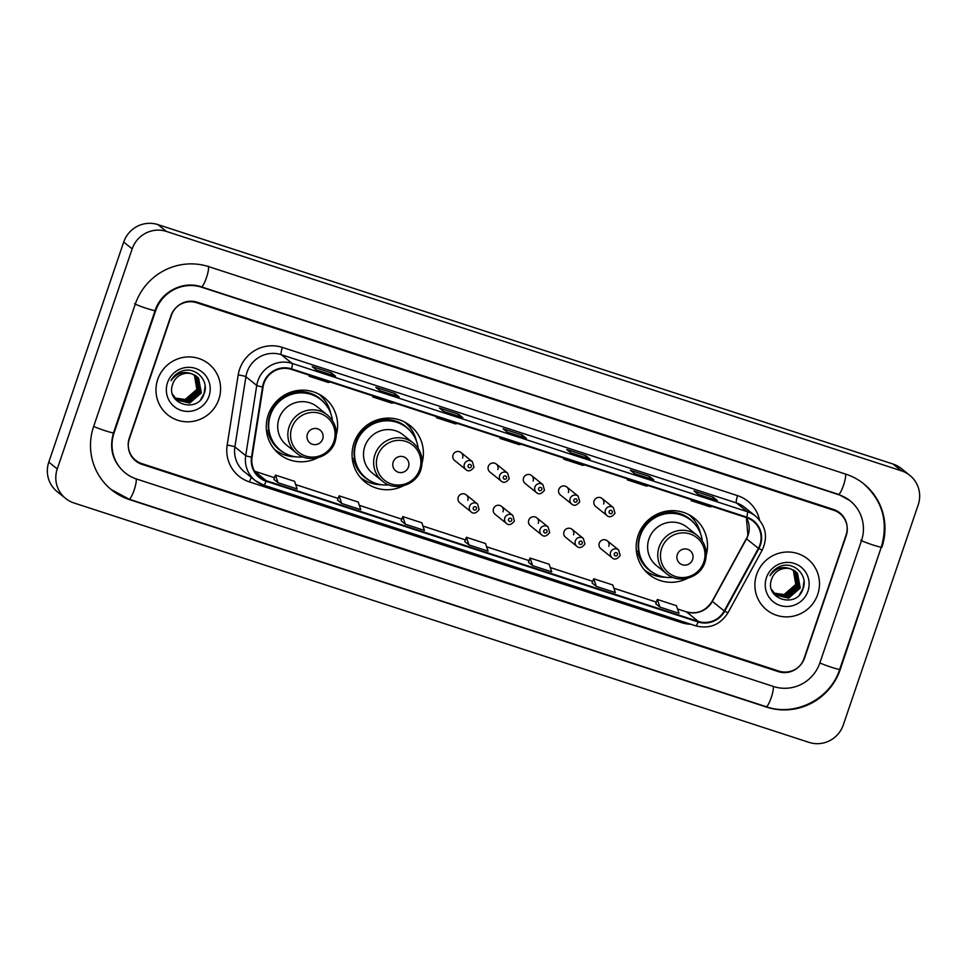 <?xml version="1.0" encoding="UTF-8"?>
<svg xmlns="http://www.w3.org/2000/svg" width="967" height="967" viewBox="0 0 967 967"><rect width="100%" height="100%" fill="white"/><g stroke="black" fill="none" stroke-linecap="round" stroke-linejoin="round"><path stroke-width="1.45" d="M706.285 555.106A36.117 35.392 128.8 0 0 694.475 518.336A36.117 35.392 128.8 0 0 638.111 535.476A36.117 35.392 128.8 0 0 649.195 574.603A36.117 35.392 128.8 0 0 687.646 578.266M645.424 571.062A36.117 35.392 128.8 0 0 648.531 572.669M422.168 462.564A36.117 35.392 128.8 0 0 410.371 425.794A36.117 35.392 128.8 0 0 353.995 442.946A36.117 35.392 128.8 0 0 365.091 482.062A36.117 35.392 128.8 0 0 403.529 485.724M361.307 478.52A36.117 35.392 128.8 0 0 364.414 480.14M336.383 434.618A36.117 35.392 128.8 0 0 324.574 397.848A36.117 35.392 128.8 0 0 268.197 415A36.117 35.392 128.8 0 0 279.294 454.115A36.117 35.392 128.8 0 0 317.732 457.79M275.51 450.586A36.117 35.392 128.8 0 0 278.617 452.193M467.786 500.374A5.113 5.004 128.8 0 0 466.215 494.838A5.113 5.004 128.8 0 0 458.237 497.268A5.113 5.004 128.8 0 0 459.808 502.804L471.134 511.918A5.113 5.004 -51.2 0 1 469.563 506.382A5.113 5.004 -51.2 0 1 477.541 503.952L479.148 509.549C476.211 513.32 473.54 514.106 471.134 511.918M503.045 511.857A5.113 5.004 128.8 0 0 501.474 506.321A5.113 5.004 128.8 0 0 493.496 508.751A5.113 5.004 128.8 0 0 495.068 514.287L506.394 523.401A5.113 5.004 -51.2 0 1 504.822 517.865A5.113 5.004 -51.2 0 1 512.8 515.435L514.42 521.032C511.483 524.803 508.799 525.589 506.394 523.401M538.305 523.34A5.113 5.004 128.8 0 0 536.733 517.804A5.113 5.004 128.8 0 0 528.756 520.234A5.113 5.004 128.8 0 0 530.327 525.77L541.653 534.884A5.113 5.004 -51.2 0 1 540.082 529.348A5.113 5.004 -51.2 0 1 548.059 526.918L549.679 532.515C546.742 536.286 544.058 537.072 541.653 534.884M573.564 534.824A5.113 5.004 128.8 0 0 571.993 529.287A5.113 5.004 128.8 0 0 564.015 531.717A5.113 5.004 128.8 0 0 565.586 537.253L576.912 546.367A5.113 5.004 -51.2 0 1 575.341 540.831A5.113 5.004 -51.2 0 1 583.319 538.401L584.938 543.998C582.001 547.769 579.318 548.555 576.912 546.367M608.823 546.319A5.113 5.004 128.8 0 0 607.252 540.783A5.113 5.004 128.8 0 0 599.274 543.2A5.113 5.004 128.8 0 0 600.845 548.736L612.171 557.85A5.113 5.004 -51.2 0 1 610.6 552.314A5.113 5.004 -51.2 0 1 618.578 549.885L620.198 555.493C617.26 559.252 614.577 560.038 612.171 557.85M594.089 500.918A5.113 5.004 128.8 0 0 595.66 506.454L606.986 515.556A5.113 5.004 -51.2 0 1 605.415 510.02A5.113 5.004 -51.2 0 1 613.392 507.602L602.066 498.488A5.113 5.004 128.8 0 0 594.089 500.918M558.829 489.435A5.113 5.004 128.8 0 0 560.401 494.971L571.727 504.073A5.113 5.004 -51.2 0 1 570.155 498.537A5.113 5.004 -51.2 0 1 578.133 496.119L566.807 487.005A5.113 5.004 128.8 0 0 558.829 489.435M453.052 454.973A5.113 5.004 128.8 0 0 454.623 460.51L465.949 469.624A5.113 5.004 -51.2 0 1 464.378 464.087A5.113 5.004 -51.2 0 1 472.355 461.658L461.029 452.544A5.113 5.004 128.8 0 0 453.052 454.973M488.311 466.457A5.113 5.004 128.8 0 0 489.882 471.993L501.208 481.107A5.113 5.004 -51.2 0 1 499.637 475.571A5.113 5.004 -51.2 0 1 507.615 473.141L496.289 464.039A5.113 5.004 128.8 0 0 488.311 466.457M523.57 477.94A5.113 5.004 128.8 0 0 525.141 483.476L536.467 492.59A5.113 5.004 -51.2 0 1 534.896 487.054A5.113 5.004 -51.2 0 1 542.874 484.636L531.548 475.522A5.113 5.004 128.8 0 0 523.57 477.94M603.638 504.025A5.113 5.004 128.8 0 0 602.066 498.488M568.378 492.541A5.113 5.004 128.8 0 0 566.807 487.005M462.601 458.08A5.113 5.004 128.8 0 0 461.029 452.544M497.86 469.575A5.113 5.004 128.8 0 0 496.289 464.039M533.119 481.058A5.113 5.004 128.8 0 0 531.548 475.522M322.543 397.606A36.117 35.392 128.8 0 0 320.307 394.911M408.34 425.553A36.117 35.392 128.8 0 0 406.104 422.857M692.457 518.082A36.117 35.392 128.8 0 0 690.22 515.399M833.663 510.225L196.567 302.719A20.44 20.029 128.8 0 0 170.905 315.81L129.288 438.063A20.44 20.029 128.8 0 0 141.811 463.592L778.894 671.086A20.44 20.029 128.8 0 0 804.568 658.007L846.185 535.754A20.44 20.029 128.8 0 0 833.663 510.225M819.835 662.987L861.464 540.722A36.794 36.057 128.8 0 0 850.162 500.87A36.794 36.057 128.8 0 0 838.921 494.79L201.825 287.284A36.794 36.057 128.8 0 0 155.627 310.83L114.009 433.083A36.794 36.057 128.8 0 0 125.311 472.948A36.794 36.057 128.8 0 0 136.552 479.028L773.636 686.534A36.794 36.057 128.8 0 0 819.835 662.987M918.203 504.883A27.257 26.713 128.8 0 0 901.51 470.856L166.397 231.427A27.257 26.713 128.8 0 0 132.177 248.87L57.258 468.935A27.257 26.713 128.8 0 0 73.963 502.961L809.065 742.39A27.257 26.713 128.8 0 0 843.284 724.948L918.203 504.883M909.826 475.353L901.365 468.548A27.257 26.713 128.8 0 0 893.037 464.039L157.935 224.61A27.257 26.713 128.8 0 0 123.716 242.052L48.797 462.117A27.257 26.713 128.8 0 0 57.174 491.647L65.635 498.452M881.819 547.358A58.6 57.416 128.8 0 0 863.821 483.875A58.6 57.416 128.8 0 0 845.932 474.193L208.836 266.687A58.6 57.416 128.8 0 0 135.259 304.194L93.642 426.459A58.6 57.416 128.8 0 0 111.64 489.931A58.6 57.416 128.8 0 0 129.542 499.625L766.638 707.119A58.6 57.416 128.8 0 0 840.202 669.611L881.348 546.971M157.73 379.427A32.709 32.044 128.8 0 0 167.775 414.855A32.709 32.044 128.8 0 0 218.832 399.323A32.709 32.044 128.8 0 0 208.787 363.894A32.709 32.044 128.8 0 0 157.73 379.427A32.709 32.044 128.8 0 0 167.775 414.855A32.709 32.044 128.8 0 0 218.832 399.323A32.709 32.044 128.8 0 0 208.787 363.894A32.709 32.044 128.8 0 0 157.73 379.427M756.641 574.495A32.709 32.044 128.8 0 0 766.686 609.923A32.709 32.044 128.8 0 0 817.731 594.391A32.709 32.044 128.8 0 0 807.687 558.962A32.709 32.044 128.8 0 0 756.641 574.495A32.709 32.044 128.8 0 0 766.686 609.923A32.709 32.044 128.8 0 0 817.731 594.391A32.709 32.044 128.8 0 0 807.687 558.962A32.709 32.044 128.8 0 0 756.641 574.495M263.979 383.331A21.806 21.371 -51.2 0 1 291.357 369.37L746.56 517.635A21.806 21.371 -51.2 0 1 758.382 548.337L724.198 610.963A21.806 21.371 -51.2 0 1 698.343 621.443L266.312 480.732A21.806 21.371 -51.2 0 1 252.049 457.186L263.072 387.005A21.806 21.371 -51.2 0 1 263.979 383.331M263.471 383.162A22.35 21.903 128.8 0 0 262.541 386.933L251.517 457.113A22.35 21.903 128.8 0 0 266.143 481.252L698.174 621.962A22.35 21.903 128.8 0 0 724.67 611.217L758.853 548.579A22.35 21.903 128.8 0 0 746.729 517.115L291.538 368.862A22.35 21.903 128.8 0 0 263.471 383.162M717.26 500.555A5.451 1.015 108 0 1 717.333 500.568A5.451 1.015 108 0 1 717.393 500.592L713.163 497.195L694.064 490.97L698.295 494.379L717.393 500.592M712.546 499.008L713.163 497.195M653.607 479.825A5.451 1.015 108 0 1 653.68 479.837A5.451 1.015 108 0 1 653.752 479.862L649.51 476.465L630.424 470.24L634.654 473.649L653.752 479.862M648.893 478.278L649.51 476.465M589.967 459.095A5.451 1.015 108 0 1 590.039 459.107A5.451 1.015 108 0 1 590.1 459.132L585.869 455.735L566.771 449.51L571.014 452.919L590.1 459.132M585.253 457.548L585.869 455.735M335.38 376.175A5.451 1.015 108 0 1 335.452 376.187A5.451 1.015 108 0 1 335.525 376.223L331.282 372.815L312.196 366.59L316.427 369.998L335.525 376.223M330.666 374.628L331.282 372.815M399.033 396.905A5.451 1.015 108 0 1 399.105 396.917A5.451 1.015 108 0 1 399.166 396.953L394.935 393.545L375.837 387.32L380.067 390.728L399.166 396.953M394.318 395.358L394.935 393.545M462.673 417.635A5.451 1.015 108 0 1 462.746 417.647A5.451 1.015 108 0 1 462.806 417.684L458.576 414.275L439.489 408.05L443.72 411.458L462.806 417.684M457.959 416.088L458.576 414.275M526.326 438.365A5.451 1.015 108 0 1 526.399 438.377A5.451 1.015 108 0 1 526.459 438.414L522.228 435.005L503.13 428.78L507.361 432.189L526.459 438.414M521.612 436.818L522.228 435.005M846.089 535.005A20.44 20.029 128.8 0 0 833.566 509.476L197.111 302.188A20.44 20.029 128.8 0 0 171.437 315.266L129.385 438.813A20.44 20.029 128.8 0 0 141.907 464.329L778.362 671.63A20.44 20.029 128.8 0 0 804.024 658.551L846.089 535.005M592.094 582.992L596.276 586.377L615.375 592.602L612.788 584.975L593.702 578.75L592.082 583.004M655.735 603.722L659.917 607.107L679.015 613.332L676.441 605.705L657.342 599.48L655.735 603.734M401.16 520.802L405.342 524.187L424.428 530.412L421.854 522.784L402.755 516.559L401.148 520.814M337.507 500.072L341.689 503.469L360.788 509.682L358.213 502.054L339.115 495.829L337.507 500.096M273.866 479.342L278.049 482.738L297.147 488.951L294.56 481.324L275.462 475.099L273.854 479.366M528.441 562.262L532.636 565.647L551.722 571.872L549.147 564.245L530.049 558.019L528.441 562.274M468.983 544.917L488.081 551.142L485.494 543.514L466.408 537.289L464.752 541.52L468.983 544.917L466.408 537.289M502.127 438.015L500.06 438.426L500.362 437.447M521.213 444.24L519.158 444.639L500.06 438.426M438.474 417.285L436.419 417.696L436.709 416.717M457.572 423.51L455.505 423.909L436.419 417.696M374.833 396.555L372.766 396.966L373.069 395.987M393.92 402.78L391.865 403.179L372.766 396.966M311.181 375.837L309.126 376.236L309.428 375.256M330.279 382.05L328.224 382.448L309.126 376.236M565.768 458.745L563.713 459.156L564.003 458.177M584.866 464.97L582.799 465.369L563.713 459.156M629.408 479.475L627.353 479.886L627.656 478.907M648.506 485.7L646.452 486.099L627.353 479.886M693.061 500.205L690.994 500.616L691.296 499.637M712.147 506.43L710.092 506.829L690.994 500.616M405.342 524.187L402.755 516.559M341.689 503.469L339.115 495.829M278.049 482.738L275.462 475.099M532.636 565.647L530.049 558.019M596.276 586.377L593.702 578.75M659.917 607.107L657.342 599.48M194.536 374.966L197.111 389.592L185.459 399.697L175.015 398.15M194.391 374.894L196.845 389.375L185.193 399.492L174.906 398.017M195.141 375.305L198.175 390.438L186.51 400.556L175.474 398.658M194.996 375.22L197.909 390.221L186.244 400.338L175.353 398.537M195.721 375.667L199.226 391.297L187.574 401.402L175.958 399.141M195.576 375.583L198.96 391.079L187.308 401.196L175.837 399.033M196.277 376.054L197.558 377.348L200.29 392.143L188.625 402.26L176.453 399.613M196.144 375.958L197.292 377.13L200.024 391.925L188.36 402.042L176.332 399.492M192.179 373.975A15.399 15.097 128.8 0 0 172.839 383.839C164.692 403.819 197.739 414.118 203.964 394.137C209.899 380.647 195.177 365.877 181.711 371.183C176.937 372.984 173.371 376.151 171.014 380.684C176.707 372.972 183.754 370.736 192.179 373.975L198.622 378.194L201.341 392.989L189.689 403.106L176.973 400.048L172.561 394.27M196.688 376.368L198.356 377.988L201.076 392.783L189.423 402.888L176.84 399.939M167.533 382.618A22.217 21.77 128.8 0 0 181.143 410.359A22.217 21.77 128.8 0 0 209.029 396.132A22.217 21.77 128.8 0 0 195.419 368.391A22.217 21.77 128.8 0 0 167.533 382.618M205.113 386.196L204.061 393.533L200.761 399.383M322.688 439.03A8.171 8.014 128.8 0 0 317.684 428.828A8.171 8.014 128.8 0 0 307.421 434.062A8.171 8.014 128.8 0 0 312.426 444.264A8.171 8.014 128.8 0 0 322.688 439.03M327.45 415.036L317.309 406.877A24.526 24.042 128.8 0 0 279.016 418.518A24.526 24.042 128.8 0 0 286.558 445.098L296.7 453.257C308.92 463.918 330.412 457.451 335.078 441.738C338.099 431.161 335.561 422.265 327.45 415.036A24.526 24.042 128.8 0 0 289.169 426.689A24.526 24.042 128.8 0 0 296.7 453.257M332.406 420.476A32.37 31.718 128.8 0 0 320.947 399.746A32.37 31.718 128.8 0 0 270.434 415.121A32.37 31.718 128.8 0 0 280.37 450.175A32.37 31.718 128.8 0 0 303.07 456.932M320.947 399.746L320.524 399.407A32.37 31.718 128.8 0 0 270.011 414.77A32.37 31.718 128.8 0 0 279.947 449.836L280.37 450.175M281.373 398.96A25.553 25.033 128.8 0 0 270.712 412.897M295.829 456.799A35.428 34.715 -51.2 0 1 274.386 449.304M268.838 431.294L266.445 430.327M279.886 398.259L280.176 398.428A32.673 32.008 128.8 0 1 324.948 403.602M284.987 453.257A32.673 32.008 128.8 0 1 268.355 433.18L266.687 432.249M318.82 394.089A35.428 34.715 -51.2 0 1 330.726 413.429M408.485 466.976A8.171 8.014 128.8 0 0 403.481 456.762A8.171 8.014 128.8 0 0 393.218 461.996A8.171 8.014 128.8 0 0 398.223 472.21A8.171 8.014 128.8 0 0 408.485 466.976M413.247 442.983L403.106 434.824A24.526 24.042 128.8 0 0 364.813 446.464A24.526 24.042 128.8 0 0 372.343 473.044L382.497 481.203C394.705 491.865 416.197 485.398 420.875 469.672C423.897 459.107 421.358 450.211 413.247 442.983A24.526 24.042 128.8 0 0 374.954 454.623A24.526 24.042 128.8 0 0 382.497 481.203M418.191 448.422A32.37 31.718 128.8 0 0 406.744 427.692A32.37 31.718 128.8 0 0 356.231 443.055A32.37 31.718 128.8 0 0 366.167 478.121A32.37 31.718 128.8 0 0 388.867 484.878M406.744 427.692L406.321 427.354A32.37 31.718 128.8 0 0 355.808 442.717A32.37 31.718 128.8 0 0 365.744 477.783L366.167 478.121M367.17 426.894A25.553 25.033 128.8 0 0 356.509 440.843M381.627 484.733A35.428 34.715 -51.2 0 1 360.183 477.239M354.635 459.24L352.242 458.273M365.683 426.205L365.973 426.374A32.673 32.008 128.8 0 1 410.745 431.548M370.784 481.203A32.673 32.008 128.8 0 1 354.152 461.114L352.484 460.183M404.605 422.035A35.428 34.715 -51.2 0 1 416.523 441.375M692.602 559.518A8.171 8.014 128.8 0 0 687.597 549.304A8.171 8.014 128.8 0 0 677.323 554.538A8.171 8.014 128.8 0 0 682.339 564.752A8.171 8.014 128.8 0 0 692.602 559.518M697.364 535.525L687.223 527.353A24.526 24.042 128.8 0 0 648.93 539.006A24.526 24.042 128.8 0 0 656.46 565.574L666.614 573.745C678.822 584.406 700.313 577.928 704.979 562.214C708.013 551.649 705.475 542.753 697.364 535.525A24.526 24.042 128.8 0 0 659.071 547.165A24.526 24.042 128.8 0 0 666.614 573.745M702.308 540.952A32.37 31.718 128.8 0 0 690.861 520.234A32.37 31.718 128.8 0 0 640.335 535.597A32.37 31.718 128.8 0 0 650.283 570.663A32.37 31.718 128.8 0 0 672.972 577.408M690.861 520.234L690.438 519.883A32.37 31.718 128.8 0 0 639.912 535.259A32.37 31.718 128.8 0 0 649.86 570.312L650.283 570.663M651.287 519.436A25.553 25.033 128.8 0 0 640.613 533.385M665.731 577.275A35.428 34.715 -51.2 0 1 644.3 569.781M638.752 551.782L636.346 550.815M649.788 518.747L650.09 518.904A32.673 32.008 128.8 0 1 694.862 524.078M654.901 573.745A32.673 32.008 128.8 0 1 638.256 553.656L636.6 552.725M688.722 514.577A35.428 34.715 -51.2 0 1 700.628 533.917M793.448 570.034L796.022 584.66L784.358 594.765L773.914 593.218M793.291 569.962L795.756 584.443L784.092 594.56L773.805 593.085M794.04 570.373L797.074 585.506L785.422 595.624L774.374 593.726M793.895 570.288L796.808 585.289L785.156 595.406L774.265 593.605M794.62 570.735L798.138 586.353L786.473 596.47L774.857 594.209M794.487 570.639L797.872 586.147L786.207 596.252L774.736 594.101M795.188 571.122L796.457 572.416L799.189 587.211L787.537 597.328L775.365 594.681M795.043 571.026L796.204 572.198L798.923 586.993L787.271 597.11L775.232 594.56M791.079 569.043A15.399 15.097 128.8 0 0 771.739 578.907C763.604 598.887 796.651 609.186 802.864 589.205C808.799 575.716 794.076 560.945 780.611 566.251C775.836 568.052 772.27 571.219 769.913 575.752C775.607 568.04 782.666 565.804 791.079 569.043L797.521 573.262L800.253 588.057L788.588 598.174L775.885 595.116L771.473 589.338M795.587 571.437L797.255 573.056L799.987 587.851L788.323 597.957L775.752 595.007M766.432 577.686A22.217 21.77 128.8 0 0 780.043 605.427A22.217 21.77 128.8 0 0 807.941 591.2A22.217 21.77 128.8 0 0 794.33 563.459A22.217 21.77 128.8 0 0 766.432 577.686M804.024 581.252L802.973 588.601L799.673 594.451M845.533 474.06A10.903 2.043 108 0 1 843.309 485.857A10.903 2.043 108 0 1 838.413 494.342L849.522 500.35M863.193 483.367C882.52 500.616 888.564 521.842 881.324 547.044A10.903 0.762 -161.2 0 1 872.705 544.892A10.903 0.762 -161.2 0 1 860.823 540.215M881.324 547.044L839.707 669.297A10.903 0.762 -161.2 0 1 831.076 667.145A10.903 0.762 -161.2 0 1 819.871 662.878M765.997 706.611A10.903 2.043 -72 0 0 766.13 706.684A10.903 2.043 -72 0 0 771.013 698.198A10.903 2.043 -72 0 0 773.237 686.401M128.901 499.105A10.903 2.043 -72 0 0 129.034 499.177A10.903 2.043 -72 0 0 133.929 490.68A10.903 2.043 -72 0 0 136.154 478.895M93.678 426.35A10.903 0.762 18.8 0 0 105.113 430.702A10.903 0.762 18.8 0 0 113.514 432.769L155.131 310.516C161.005 291.683 183.319 280.394 201.317 286.836L838.413 494.342M134.631 303.686A10.903 0.762 18.8 0 0 145.534 308.05A10.903 0.762 18.8 0 0 155.131 310.516M208.195 266.179A10.903 2.043 108 0 1 206.515 277.469A10.903 2.043 108 0 1 201.317 286.836M893.037 464.039L901.51 470.856M48.797 462.117L57.258 468.935M123.716 242.052L132.177 248.87M157.935 224.61L166.397 231.427M758.382 548.337L746.536 538.788A21.806 21.371 128.8 0 0 746.391 517.575M698.343 621.443L686.497 611.906A21.806 21.371 128.8 0 0 712.341 601.426L746.536 538.788L747.902 535.102L746.343 517.563M690.849 624.259A34.063 33.386 -51.2 0 1 681.493 622.639L249.462 481.929A34.063 33.386 -51.2 0 1 227.172 445.134L238.196 374.954A34.063 33.386 -51.2 0 1 282.388 347.407L737.591 495.66A6.817 1.269 -72 0 0 736.455 502.949L281.264 354.684A27.257 26.713 128.8 0 0 245.908 376.731L234.884 446.911A27.257 26.713 128.8 0 0 244.385 471.836L255.228 480.563A27.257 26.713 -51.2 0 1 245.715 455.626A6.817 0.689 8.9 0 0 251.517 457.113M737.591 495.66A34.063 33.386 -51.2 0 1 759.53 520.065M744.783 507.457A27.257 26.713 128.8 0 0 736.455 502.949L747.286 511.664A27.257 26.713 -51.2 0 1 755.614 516.173L744.783 507.457M227.172 445.134A6.817 0.689 -171.1 0 1 234.884 446.911L245.715 455.626L256.738 385.446A27.257 26.713 -51.2 0 1 292.094 363.411A6.817 1.269 108 0 1 291.538 368.862M262.541 386.933A6.817 0.689 8.9 0 1 256.738 385.446L245.908 376.731A6.817 0.689 -171.1 0 0 238.196 374.954M698.174 621.962A6.817 1.269 108 0 1 695.66 625.818L263.628 485.108L255.228 480.563A27.257 26.713 -51.2 0 0 263.544 485.059A6.817 1.269 -72 0 0 263.628 485.108A6.817 1.269 -72 0 0 266.143 481.252M724.67 611.217L727.982 612.776C720.234 624.887 709.452 629.239 695.66 625.818A6.817 1.269 108 0 1 695.575 625.782M758.853 548.579L762.177 550.15C768.149 537.132 765.961 525.806 755.614 516.173M746.729 517.115A6.817 1.269 -72 0 0 747.286 511.664L292.094 363.411L281.264 354.684A6.817 1.269 -72 0 1 282.388 347.407M251.408 477.48A6.817 1.269 -72 0 0 249.462 481.929M681.953 621.358A6.817 1.269 -72 0 0 681.493 622.639M724.198 610.963L712.171 601.232L746.367 538.607M266.312 480.732L254.708 471.388M254.623 471.243L274.483 477.71L254.599 471.207M295.672 484.612L338.124 498.44L295.66 484.576M359.325 505.342L401.776 519.17L359.313 505.306M422.966 526.072L465.417 539.9L422.954 526.036M486.619 546.802L529.058 560.63L486.594 546.766M550.259 567.532L592.711 581.36L550.247 567.496M613.9 588.262L656.351 602.09L613.888 588.226M686.352 611.833L677.541 608.956L686.497 611.906A12.269 2.297 -72 0 0 686.352 611.833C697.195 614.565 705.813 611.035 712.171 601.232M333.869 441.605A22.531 22.084 128.8 0 0 320.065 413.465A22.531 22.084 128.8 0 0 291.78 427.897A22.531 22.084 128.8 0 0 305.584 456.025A22.531 22.084 128.8 0 0 333.869 441.605M419.666 469.551A22.531 22.084 128.8 0 0 405.862 441.411A22.531 22.084 128.8 0 0 377.577 455.844A22.531 22.084 128.8 0 0 391.381 483.971A22.531 22.084 128.8 0 0 419.666 469.551M703.783 562.093A22.531 22.084 128.8 0 0 689.979 533.953A22.531 22.084 128.8 0 0 661.682 548.374A22.531 22.084 128.8 0 0 675.486 576.513A22.531 22.084 128.8 0 0 703.783 562.093M468.088 465.55A1.704 1.668 128.8 0 0 469.128 467.677A1.704 1.668 128.8 0 0 471.267 466.59A1.704 1.668 128.8 0 0 470.228 464.462A1.704 1.668 128.8 0 0 468.088 465.55M503.348 477.033A1.704 1.668 128.8 0 0 504.387 479.161A1.704 1.668 128.8 0 0 506.527 478.073A1.704 1.668 128.8 0 0 505.487 475.945A1.704 1.668 128.8 0 0 503.348 477.033M538.607 488.516A1.704 1.668 128.8 0 0 539.646 490.644A1.704 1.668 128.8 0 0 541.786 489.556A1.704 1.668 128.8 0 0 540.746 487.428A1.704 1.668 128.8 0 0 538.607 488.516M573.866 499.999A1.704 1.668 128.8 0 0 574.906 502.127A1.704 1.668 128.8 0 0 577.045 501.039A1.704 1.668 128.8 0 0 576.006 498.912A1.704 1.668 128.8 0 0 573.866 499.999M609.125 511.483A1.704 1.668 128.8 0 0 610.165 513.61A1.704 1.668 128.8 0 0 612.304 512.522A1.704 1.668 128.8 0 0 611.265 510.395A1.704 1.668 128.8 0 0 609.125 511.483M476.453 508.884A1.704 1.668 128.8 0 0 475.413 506.756A1.704 1.668 128.8 0 0 473.274 507.844A1.704 1.668 128.8 0 0 474.313 509.972A1.704 1.668 128.8 0 0 476.453 508.884M511.712 520.367A1.704 1.668 128.8 0 0 510.673 518.239A1.704 1.668 128.8 0 0 508.533 519.327A1.704 1.668 128.8 0 0 509.585 521.455A1.704 1.668 128.8 0 0 511.712 520.367M546.984 531.85A1.704 1.668 128.8 0 0 545.932 529.723A1.704 1.668 128.8 0 0 543.792 530.81A1.704 1.668 128.8 0 0 544.844 532.938A1.704 1.668 128.8 0 0 546.984 531.85M582.243 543.333A1.704 1.668 128.8 0 0 581.191 541.206A1.704 1.668 128.8 0 0 579.052 542.294A1.704 1.668 128.8 0 0 580.103 544.421A1.704 1.668 128.8 0 0 582.243 543.333M617.502 554.816A1.704 1.668 128.8 0 0 616.45 552.689A1.704 1.668 128.8 0 0 614.311 553.777A1.704 1.668 128.8 0 0 615.363 555.904A1.704 1.668 128.8 0 0 617.502 554.816M839.707 669.297C830.411 699.056 795.212 716.982 766.13 706.684L129.034 499.177L111.012 489.423M124.67 472.44C112.728 461.839 109.005 448.615 113.514 432.769M847.829 498.996L850.162 500.87M727.982 612.776L762.177 550.15M526.399 438.377L507.337 432.164M462.746 417.647L443.684 411.434M399.105 396.917L380.043 390.704M335.452 376.187L316.402 369.974M590.039 459.107L570.977 452.894M653.68 479.837L634.63 473.625M717.333 500.568L698.271 494.355M465.949 469.624C468.354 471.811 471.026 471.026 473.963 467.254L472.355 461.658M501.208 481.107C503.614 483.295 506.285 482.509 509.222 478.75L507.615 473.141M536.467 492.59C538.873 494.778 541.544 493.992 544.481 490.233L542.874 484.636M571.727 504.073C574.132 506.261 576.803 505.475 579.741 501.716L578.133 496.119M606.986 515.556C609.391 517.756 612.063 516.958 615 513.199L613.392 507.602M466.215 494.838L477.541 503.952M501.474 506.321L512.8 515.435M536.733 517.804L548.059 526.918M571.993 529.287L583.319 538.401M607.252 540.783L618.578 549.885"/></g></svg>
